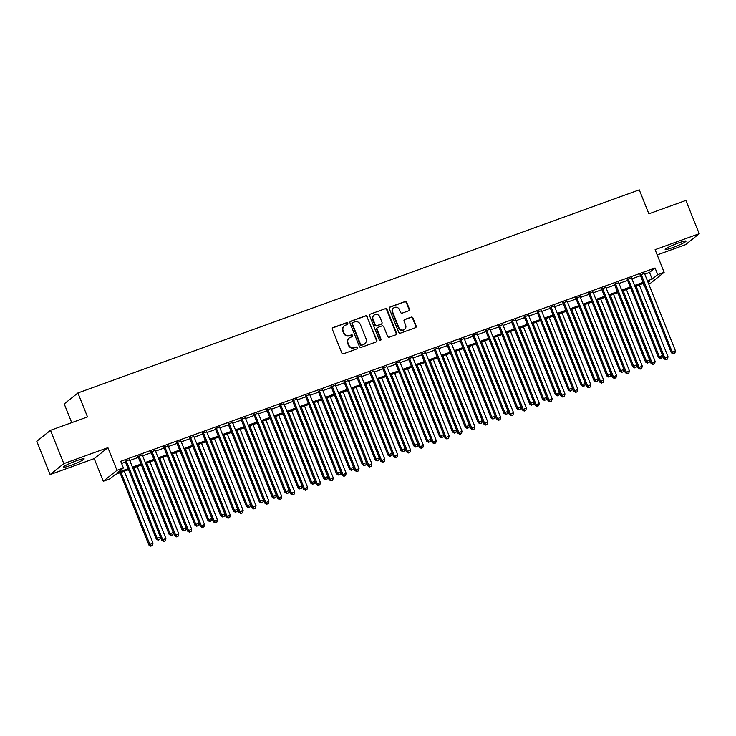<?xml version="1.0" encoding="UTF-8"?>
<svg xmlns="http://www.w3.org/2000/svg" width="736" height="736" viewBox="0 0 736 736"><rect width="100%" height="100%" fill="white"/><g stroke="black" fill="none" stroke-linecap="round" stroke-linejoin="round"><path stroke-width="1.1" d="M347.788 323.325A0.994 0.938 51.3 0 0 346.536 322.727L333.114 327.584A1.417 1.334 51.3 0 0 332.368 329.351L341.78 352.884A1.417 1.334 51.3 0 0 343.565 353.731L356.997 348.873A0.994 0.938 51.3 0 0 357.512 347.64A0.994 0.938 51.3 0 0 356.261 347.042L354.522 347.668A4.526 4.278 51.3 0 1 348.809 344.954L348.027 342.985A4.526 4.278 51.3 0 1 350.391 337.346L352.13 336.711A0.994 0.938 51.3 0 0 352.654 335.478A0.994 0.938 51.3 0 0 351.403 334.88L349.664 335.515A4.526 4.278 51.3 0 1 343.942 332.792L343.16 330.832A4.526 4.278 51.3 0 1 345.534 325.183L347.272 324.558A0.994 0.938 51.3 0 0 347.788 323.325M347.318 324.539A0.994 0.938 51.3 0 0 346.168 323.021L332.736 327.879A1.417 1.334 51.3 0 0 332.58 327.952M357.043 348.855A0.994 0.938 51.3 0 0 355.893 347.337L354.522 347.668M352.176 336.692A0.994 0.938 51.3 0 0 351.026 335.184L349.664 335.515M678.5 242.954A11.242 1.132 158.2 0 0 665.169 249.44A11.242 1.132 158.2 0 0 672.722 247.572A11.242 1.132 158.2 0 0 686.053 241.086A11.242 1.132 158.2 0 0 678.5 242.954M76.59 460.727A11.242 1.132 158.2 0 0 63.259 467.213A11.242 1.132 158.2 0 0 70.812 465.354A11.242 1.132 158.2 0 0 84.143 458.859A11.242 1.132 158.2 0 0 76.59 460.727M408.646 310.804A1.417 1.334 51.3 0 0 409.382 309.046L406.741 302.441A1.417 1.334 51.3 0 0 404.956 301.594L390.043 306.986A1.417 1.334 51.3 0 0 389.298 308.752L398.71 332.286A1.417 1.334 51.3 0 0 400.504 333.132L415.417 327.732A1.417 1.334 51.3 0 0 416.153 325.974L412.96 317.998A1.417 1.334 51.3 0 0 411.176 317.142L404.8 319.452A1.417 1.334 51.3 0 0 404.055 321.218L405.637 325.174A3.781 3.579 51.3 0 1 404.625 329.351A3.781 3.579 51.3 0 1 398.875 327.621L392.684 312.128A3.781 3.579 51.3 0 1 393.696 307.952A3.781 3.579 51.3 0 1 399.436 309.681L400.476 312.266A1.417 1.334 51.3 0 0 402.261 313.113L408.646 310.804M644.764 274.151L649.502 272.43L655.058 267.987L657.717 274.648L664.157 272.32L650.458 283.277L648.674 283.921M50.499 430.321L63.811 463.616L50.122 474.573L36.8 441.278L50.499 430.321L87.51 416.926L77.924 392.95L639.28 189.851L648.867 213.817L685.878 200.431L699.2 233.726L655.104 249.679L664.157 272.32M50.122 474.573L94.217 458.62L107.907 447.663L63.811 463.616M107.907 447.663L116.969 470.304L123.409 467.967L117.852 472.411L128.138 468.694M655.058 267.987L120.741 461.316L123.409 467.967M367.439 316.664A1.417 1.334 51.3 0 0 365.654 315.808L350.741 321.209A1.417 1.334 51.3 0 0 349.996 322.975L359.407 346.5A1.417 1.334 51.3 0 0 361.201 347.355L376.105 341.955A1.417 1.334 51.3 0 0 376.85 340.188L367.071 316.958A1.417 1.334 51.3 0 0 365.286 316.103L350.373 321.503A1.417 1.334 51.3 0 0 350.207 321.577M370.392 314.097L385.305 308.697A1.417 1.334 51.3 0 1 387.09 309.552L396.502 333.077A1.417 1.334 51.3 0 1 395.766 334.843L389.381 337.152A1.417 1.334 51.3 0 1 387.596 336.306L383.778 326.766A1.417 1.334 51.3 0 0 381.993 325.91L377.752 327.446A1.417 1.334 51.3 0 0 377.016 329.213L380.99 339.14A0.994 0.938 51.3 0 1 380.724 340.234A0.994 0.938 51.3 0 1 379.215 339.784L369.647 315.864A1.417 1.334 51.3 0 1 370.392 314.097L385.305 308.697M657.202 254.923L685.501 244.683L699.2 233.726M129.462 459.742L125.175 461.288M142.342 455.078L138.055 456.633M155.213 450.423L150.926 451.968M168.093 445.768L163.806 447.313M180.964 441.103L176.677 442.658M193.844 436.448L189.557 437.994M206.715 431.793L202.428 433.338M219.595 427.128L215.308 428.683M232.466 422.473L228.178 424.019M245.336 417.809L241.058 419.364M258.216 413.154L253.929 414.708M271.087 408.498L266.809 410.044M283.967 403.834L279.68 405.389M296.838 399.179L292.551 400.734M309.718 394.524L305.431 396.069M322.589 389.859L318.302 391.414M335.469 385.204L331.182 386.759M348.34 380.549L344.052 382.094M361.22 375.884L356.932 377.439M374.09 371.229L369.803 372.784M386.97 366.574L382.683 368.12M399.841 361.91L395.554 363.464M412.721 357.254L408.434 358.809M425.592 352.599L421.305 354.145M438.463 347.935L434.185 349.49M451.343 343.28L447.056 344.825M464.214 338.624L459.936 340.17M477.094 333.96L472.806 335.515M489.964 329.305L485.677 330.85M502.844 324.65L498.557 326.195M515.715 319.985L511.428 321.54M528.595 315.33L524.308 316.876M541.466 310.666L537.179 312.22M554.346 306.01L550.059 307.565M567.217 301.355L562.93 302.901M580.097 296.691L575.81 298.246M592.968 292.036L588.68 293.59M605.848 287.38L601.56 288.926M618.718 282.716L614.431 284.271M631.589 278.061L627.311 279.616M121.587 463.441L125.479 462.033M129.766 460.478L138.35 457.378M142.637 455.823L151.23 452.714M155.517 451.168L164.1 448.058M168.388 446.504L176.98 443.403M181.258 441.848L189.851 438.739M194.138 437.193L202.731 434.084M207.009 432.529L215.602 429.428M219.889 427.874L228.473 424.764M232.76 423.218L241.353 420.109M245.64 418.554L254.224 415.454M258.511 413.899L267.104 410.789M271.391 409.244L279.974 406.134M284.262 404.579L292.854 401.479M297.142 399.924L305.725 396.814M310.012 395.269L318.605 392.159M322.892 390.604L331.476 387.504M335.763 385.949L344.356 382.84M348.643 381.294L357.227 378.184M361.514 376.63L370.107 373.52M374.385 371.974L382.978 368.865M387.265 367.319L395.858 364.21M400.136 362.655L408.728 359.545M413.016 358L421.599 354.89M425.886 353.344L434.479 350.235M438.766 348.68L447.35 345.57M451.637 344.025L460.23 340.915M464.517 339.36L473.101 336.26M477.388 334.705L485.981 331.596M490.268 330.05L498.852 326.94M503.139 325.386L511.732 322.285M516.019 320.73L524.602 317.621M528.89 316.075L537.482 312.966M541.77 311.411L550.353 308.31M554.64 306.756L563.233 303.646M567.511 302.1L576.104 298.991M580.391 297.436L588.984 294.336M593.262 292.781L601.855 289.671M606.142 288.126L614.726 285.016M619.013 283.461L627.606 280.361M631.893 278.806L640.476 275.696M644.469 273.406L640.182 274.951M77.924 392.95L64.225 403.917L71.714 422.639M643.172 283.48L644.028 285.605M128.533 469.688L115.258 474.49L109.71 478.934L103.27 481.261L116.969 470.304M94.217 458.62L103.27 481.261M647.432 280.802L652.17 279.091L657.717 274.648M132.425 467.139L141.018 464.039M145.305 462.484L153.888 459.374M158.176 457.829L166.768 454.719M171.056 453.164L179.639 450.055M183.926 448.509L192.519 445.4M196.797 443.854L205.39 440.744M209.677 439.19L218.27 436.08M222.548 434.534L231.141 431.425M235.428 429.879L244.012 426.77M248.299 425.215L256.892 422.105M261.179 420.56L269.762 417.45M274.05 415.895L282.642 412.795M286.93 411.24L295.513 408.13M299.8 406.585L308.393 403.475M312.68 401.92L321.264 398.82M325.551 397.265L334.144 394.156M338.431 392.61L347.015 389.5M351.302 387.946L359.895 384.845M364.182 383.29L372.766 380.181M377.053 378.635L385.646 375.526M389.924 373.971L398.516 370.87M402.804 369.316L411.396 366.206M415.674 364.66L424.267 361.551M428.554 359.996L437.138 356.896M441.425 355.341L450.018 352.231M454.305 350.686L462.889 347.576M467.176 346.021L475.769 342.912M480.056 341.366L488.64 338.256M492.927 336.711L501.52 333.601M505.807 332.046L514.39 328.937M518.678 327.391L527.27 324.282M531.558 322.736L540.141 319.626M544.428 318.072L553.021 314.962M557.308 313.416L565.892 310.307M570.179 308.761L578.772 305.652M583.05 304.097L591.643 300.987M595.93 299.442L604.523 296.332M608.801 294.777L617.394 291.677M621.681 290.122L630.264 287.012M634.552 285.467L643.144 282.357M648.057 282.376L649.575 281.161L647.827 281.796M643.54 283.351L634.947 286.46M630.669 288.006L622.076 291.116M617.789 292.67L609.206 295.771M604.918 297.326L596.326 300.435M592.038 301.981L583.455 305.09M579.168 306.645L570.575 309.746M566.288 311.3L557.704 314.41M553.417 315.956L544.824 319.065M540.537 320.62L531.953 323.72M527.666 325.275L519.073 328.385M514.786 329.93L506.202 333.04M501.915 334.595L493.322 337.695M489.035 339.25L480.452 342.36M476.164 343.905L467.572 347.015M463.294 348.57L454.701 351.679M450.414 353.225L441.821 356.334M437.543 357.88L428.95 360.99M424.663 362.544L416.079 365.654M411.792 367.2L403.199 370.309M398.912 371.855L390.328 374.964M386.041 376.519L377.448 379.629M373.161 381.174L364.578 384.284M360.29 385.83L351.698 388.939M347.41 390.494L338.827 393.604M334.54 395.149L325.947 398.259M321.66 399.814L313.076 402.914M308.789 404.469L300.196 407.578M295.909 409.124L287.325 412.234M283.038 413.788L274.445 416.889M270.167 418.444L261.574 421.553M257.287 423.099L248.694 426.208M244.416 427.763L235.824 430.864M231.536 432.418L222.953 435.528M218.666 437.074L210.073 440.183M205.786 441.738L197.202 444.838M192.915 446.393L184.322 449.503M180.035 451.048L171.451 454.158M167.164 455.713L158.571 458.813M154.284 460.368L145.7 463.478M141.413 465.023L132.82 468.133M649.502 272.43L652.17 279.091M344.374 325.836L344.006 326.131A4.526 4.278 51.3 0 0 342.792 331.126L343.16 330.832M349.296 335.809A4.526 4.278 51.3 0 1 343.574 333.086L342.792 331.126M349.241 337.99L348.864 338.284A4.526 4.278 51.3 0 0 347.65 343.289L348.027 342.985M354.154 347.962A4.526 4.278 51.3 0 1 348.441 345.248L347.65 343.289M376.271 341.881A1.417 1.334 51.3 0 0 376.482 340.492L367.071 316.958M352.866 322.534A0.994 0.938 51.3 0 0 352.342 323.766L360.603 344.42A0.994 0.938 51.3 0 0 361.854 345.018L363.685 344.356A4.526 4.278 51.3 0 0 366.059 338.707L360.41 324.594A4.526 4.278 51.3 0 0 354.697 321.871L352.866 322.534M352.608 322.672L352.24 322.975A0.994 0.938 51.3 0 0 351.974 324.061L352.342 323.766M364.844 343.712L364.476 344.006A4.526 4.278 51.3 0 1 363.317 344.65L361.486 345.313A0.994 0.938 51.3 0 1 360.235 344.724L351.974 324.061M395.922 334.77A1.417 1.334 51.3 0 0 396.134 333.38L386.722 309.847A1.417 1.334 51.3 0 0 384.937 309M377.393 327.649L377.025 327.943A1.417 1.334 51.3 0 0 376.648 329.507L380.622 339.443L380.99 339.14M380.521 340.363A0.994 0.938 51.3 0 0 380.622 339.443M379.813 316.857A3.781 3.579 51.3 0 0 374.072 315.128A3.781 3.579 51.3 0 0 373.051 319.304L375.24 324.76A1.417 1.334 51.3 0 0 377.025 325.616L381.257 324.079A1.417 1.334 51.3 0 0 382.002 322.313L379.813 316.857M374.072 315.128L373.695 315.422A3.781 3.579 51.3 0 0 372.683 319.599L373.051 319.304M381.616 323.877L381.248 324.171A1.417 1.334 51.3 0 1 380.889 324.374L376.657 325.91A1.417 1.334 51.3 0 1 374.863 325.064L372.683 319.599M393.696 307.952L393.328 308.246A3.781 3.579 51.3 0 0 392.306 312.423L392.684 312.128M404.625 329.351L404.248 329.654A3.781 3.579 51.3 0 1 398.507 327.916L392.306 312.423M415.573 327.667A1.417 1.334 51.3 0 0 415.785 326.269L412.592 318.292A1.417 1.334 51.3 0 0 410.808 317.446L404.423 319.755A1.417 1.334 51.3 0 0 404.266 319.82M408.802 310.739A1.417 1.334 51.3 0 0 409.014 309.341L406.373 302.735A1.417 1.334 51.3 0 0 404.588 301.889L389.675 307.28A1.417 1.334 51.3 0 0 389.51 307.354M119.996 472.779L148.884 544.99L153.024 543.085L124.283 471.224M121.063 472.392L149.813 544.254L151.193 545.854L150.816 546.149L152.481 545.385L151.193 545.854M153.024 543.085L152.481 545.385M150.816 546.149L148.884 544.99M125.037 460.938L156.29 539.065L157.21 538.329L126.104 460.552M158.59 539.93L159.878 539.46L158.59 539.93L157.21 538.329L160.43 537.16L129.324 459.384M156.29 539.065L158.222 540.224M159.878 539.46L160.43 537.16M132.876 468.114L161.754 540.334L165.904 538.43L137.163 466.569M133.943 467.728L162.684 539.589L164.064 541.199L163.696 541.494L165.352 540.73L164.064 541.199M165.904 538.43L165.352 540.73M163.696 541.494L161.754 540.334M145.746 463.459L174.634 535.679L178.774 533.766L150.034 461.904M146.814 463.073L175.564 534.934L176.944 536.535L176.566 536.838L178.232 536.075L176.944 536.535M178.774 533.766L178.232 536.075M176.566 536.838L174.634 535.679M158.626 458.795L187.505 531.015L191.654 529.11L162.914 457.249M159.694 458.418L188.434 530.279L189.814 531.88L189.446 532.174L191.102 531.41L189.814 531.88M191.654 529.11L191.102 531.41M189.446 532.174L187.505 531.015M171.497 454.14L200.385 526.36L204.525 524.455L175.784 452.594M172.564 453.753L201.305 525.614L202.694 527.224L202.317 527.519L203.973 526.755L202.694 527.224M204.525 524.455L203.973 526.755M202.317 527.519L200.385 526.36M137.908 456.274L169.16 534.41L170.09 533.664L138.975 455.888M171.47 535.274L172.758 534.805L171.47 535.274L170.09 533.664L173.31 532.505L142.195 454.728M169.16 534.41L171.102 535.569M172.758 534.805L173.31 532.505M150.788 451.619L182.04 529.754L182.96 529.009L151.855 451.232M184.34 530.61L185.628 530.15L184.34 530.61L182.96 529.009L186.18 527.841L155.075 450.064M182.04 529.754L183.972 530.914M185.628 530.15L186.18 527.841M163.659 446.964L194.911 525.09L195.84 524.354L164.726 446.577M197.22 525.955L198.508 525.486L197.22 525.955L195.84 524.354L199.06 523.186L167.946 445.409M194.911 525.09L196.852 526.249M198.508 525.486L199.06 523.186M176.539 442.299L207.791 520.435L208.711 519.69L177.606 441.913M210.091 521.3L211.379 520.83L210.091 521.3L208.711 519.69L211.931 518.53L180.826 440.754M207.791 520.435L209.723 521.594M211.379 520.83L211.931 518.53M184.377 449.484L213.256 521.695L217.405 519.791L188.664 447.93M185.444 449.098L214.185 520.959L215.565 522.56L215.197 522.864L216.853 522.1L215.565 522.56M217.405 519.791L216.853 522.1M215.197 522.864L213.256 521.695M189.41 437.644L220.662 515.78L221.591 515.034L190.477 437.258M222.971 516.635L224.259 516.175L222.971 516.635L221.591 515.034L224.811 513.866L193.697 436.089M220.662 515.78L222.603 516.939M224.259 516.175L224.811 513.866M197.248 444.82L226.136 517.04L230.276 515.136L201.535 443.274M198.315 444.434L227.056 516.304L228.436 517.905L228.068 518.199L229.724 517.436L228.436 517.905M230.276 515.136L229.724 517.436M228.068 518.199L226.136 517.04M202.29 432.989L233.542 511.115L234.462 510.379L203.357 432.602M235.842 511.98L237.13 511.511L235.842 511.98L234.462 510.379L237.682 509.211L206.577 431.434M233.542 511.115L235.474 512.274M237.13 511.511L237.682 509.211M210.128 440.165L239.007 512.385L243.156 510.48L214.406 438.619M211.195 439.778L239.936 511.64L241.316 513.25L240.948 513.544L242.604 512.78L241.316 513.25M243.156 510.48L242.604 512.78M240.948 513.544L239.007 512.385M215.16 428.324L246.413 506.46L247.342 505.715L216.228 427.938M248.722 507.325L250.01 506.856L248.722 507.325L247.342 505.715L250.553 504.556L219.448 426.779M246.413 506.46L248.345 507.619M250.01 506.856L250.553 504.556M222.999 435.51L251.887 507.72L256.027 505.816L227.286 433.955M224.066 435.123L252.807 506.984L254.187 508.585L253.819 508.889L255.475 508.125L254.187 508.585M256.027 505.816L255.475 508.125M253.819 508.889L251.887 507.72M228.04 423.669L259.293 501.796L260.213 501.06L229.108 423.283M261.593 502.66L262.881 502.2L261.593 502.66L260.213 501.06L263.433 499.891L232.328 422.114M259.293 501.796L261.225 502.964M262.881 502.2L263.433 499.891M235.879 430.845L264.758 503.065L268.907 501.161L240.157 429.3M236.946 430.459L265.687 502.329L267.067 503.93L266.699 504.224L268.355 503.461L267.067 503.93M268.907 501.161L268.355 503.461M266.699 504.224L264.758 503.065M240.911 419.014L272.164 497.14L273.093 496.404L241.978 418.628M274.473 498.005L275.761 497.536L274.473 498.005L273.093 496.404L276.304 495.236L245.198 417.459M272.164 497.14L274.096 498.3M275.761 497.536L276.304 495.236M248.75 426.19L277.638 498.41L281.778 496.506L253.037 424.635M249.817 425.804L278.558 497.665L279.938 499.275L279.57 499.569L281.226 498.806L279.938 499.275M281.778 496.506L281.226 498.806M279.57 499.569L277.638 498.41M253.791 414.35L285.034 492.485L285.964 491.74L254.858 413.963M287.344 493.35L288.632 492.881L287.344 493.35L285.964 491.74L289.184 490.581L258.078 412.804M285.034 492.485L286.976 493.644M288.632 492.881L289.184 490.581M261.62 421.535L290.508 493.746L294.658 491.841L265.908 419.98M262.688 421.148L291.438 493.01L292.818 494.61L292.45 494.905L294.106 494.15L292.818 494.61M294.658 491.841L294.106 494.15M292.45 494.905L290.508 493.746M266.662 409.694L297.914 487.821L298.834 487.085L267.729 409.308M300.224 488.686L301.502 488.226L300.224 488.686L298.834 487.085L302.054 485.916L270.949 408.14M297.914 487.821L299.846 488.98M301.502 488.226L302.054 485.916M274.5 416.87L303.388 489.09L307.528 487.186L278.788 415.325M275.568 416.484L304.308 488.354L305.688 489.955L305.32 490.25L306.976 489.486L305.688 489.955M307.528 487.186L306.976 489.486M305.32 490.25L303.388 489.09M279.542 405.03L310.785 483.166L311.714 482.43L280.609 404.644M313.094 484.03L314.382 483.561L313.094 484.03L311.714 482.43L314.934 481.261L283.82 403.484M310.785 483.166L312.726 484.325M314.382 483.561L314.934 481.261M292.413 400.375L323.665 478.51L324.585 477.765L293.48 399.988M325.965 479.375L327.253 478.906L325.965 479.375L324.585 477.765L327.805 476.606L296.7 398.829M323.665 478.51L325.597 479.67M327.253 478.906L327.805 476.606M305.293 395.72L336.536 473.846L337.465 473.11L306.36 395.333M338.845 474.711L340.133 474.251L338.845 474.711L337.465 473.11L340.685 471.942L309.571 394.165M336.536 473.846L338.477 475.005M340.133 474.251L340.685 471.942M287.371 412.215L316.259 484.435L320.408 482.531L291.658 410.66M288.438 411.829L317.188 483.69L318.568 485.3L318.191 485.594L319.856 484.831L318.568 485.3M320.408 482.531L319.856 484.831M318.191 485.594L316.259 484.435M300.251 407.56L329.139 479.771L333.279 477.866L304.538 406.005M301.318 407.174L330.059 479.035L331.439 480.636L331.071 480.93L332.727 480.176L331.439 480.636M333.279 477.866L332.727 480.176M331.071 480.93L329.139 479.771M313.122 402.896L342.01 475.116L346.15 473.211L317.409 401.35M314.189 402.509L342.939 474.38L344.319 475.98L343.942 476.275L345.607 475.511L344.319 475.98M346.15 473.211L345.607 475.511M343.942 476.275L342.01 475.116M318.164 391.055L349.416 469.191L350.336 468.455L319.231 390.669M351.716 470.056L353.004 469.586L351.716 470.056L350.336 468.455L353.556 467.286L322.451 389.51M349.416 469.191L351.348 470.35M353.004 469.586L353.556 467.286M326.002 398.24L354.881 470.46L359.03 468.556L330.289 396.686M327.069 397.854L355.81 469.715L357.19 471.325L356.822 471.62L358.478 470.856L357.19 471.325M359.03 468.556L358.478 470.856M356.822 471.62L354.881 470.46M331.034 386.4L362.287 464.536L363.216 463.79L332.102 386.014M364.596 465.4L365.884 464.931L364.596 465.4L363.216 463.79L366.436 462.631L335.322 384.854M362.287 464.536L364.228 465.695M365.884 464.931L366.436 462.631M338.873 393.585L367.761 465.796L371.901 463.892L343.16 392.03M339.94 393.199L368.69 465.06L370.07 466.661L369.693 466.955L371.358 466.201L370.07 466.661M371.901 463.892L371.358 466.201M369.693 466.955L367.761 465.796M343.914 381.745L375.167 459.871L376.087 459.135L344.982 381.358M377.467 460.736L378.755 460.276L377.467 460.736L376.087 459.135L379.307 457.967L348.202 380.19M375.167 459.871L377.099 461.03M378.755 460.276L379.307 457.967M351.753 388.921L380.632 461.141L384.781 459.236L356.04 387.375M352.82 388.534L381.561 460.396L382.941 462.006L382.573 462.3L384.229 461.536L382.941 462.006M384.781 459.236L384.229 461.536M382.573 462.3L380.632 461.141M356.785 377.08L388.038 455.216L388.967 454.471L357.852 376.694M390.347 456.081L391.635 455.612L390.347 456.081L388.967 454.471L392.187 453.312L361.072 375.535M388.038 455.216L389.979 456.375M391.635 455.612L392.187 453.312M364.624 384.266L393.512 456.486L397.652 454.581L368.911 382.711M365.691 383.879L394.432 455.74L395.821 457.341L395.444 457.645L397.1 456.881L395.821 457.341M397.652 454.581L397.1 456.881M395.444 457.645L393.512 456.486M369.665 372.425L400.918 450.561L401.838 449.816L370.732 372.039M403.218 451.426L404.506 450.956L403.218 451.426L401.838 449.816L405.058 448.656L373.952 370.87M400.918 450.561L402.85 451.72M404.506 450.956L405.058 448.656M377.504 379.61L406.382 451.821L410.532 449.917L381.791 378.056M378.571 379.224L407.312 451.085L408.692 452.686L408.324 452.98L409.98 452.226L408.692 452.686M410.532 449.917L409.98 452.226M408.324 452.98L406.382 451.821M382.536 367.77L413.788 445.896L414.718 445.16L383.603 367.384M416.098 446.761L417.386 446.301L416.098 446.761L414.718 445.16L417.938 443.992L386.823 366.215M413.788 445.896L415.73 447.056M417.386 446.301L417.938 443.992M390.374 374.946L419.262 447.166L423.402 445.262L394.662 373.4M391.442 374.56L420.182 446.421L421.562 448.031L421.194 448.325L422.85 447.562L421.562 448.031M423.402 445.262L422.85 447.562M421.194 448.325L419.262 447.166M395.416 363.106L426.668 441.241L427.588 440.496L396.483 362.719M428.968 442.106L430.256 441.637L428.968 442.106L427.588 440.496L430.808 439.337L399.703 361.56M426.668 441.241L428.6 442.4M430.256 441.637L430.808 439.337M403.254 370.291L432.133 442.511L436.282 440.606L407.532 368.736M404.322 369.904L433.062 441.766L434.442 443.366L434.074 443.67L435.73 442.906L434.442 443.366M436.282 440.606L435.73 442.906M434.074 443.67L432.133 442.511M408.287 358.45L439.539 436.586L440.468 435.841L409.354 358.064M441.848 437.442L443.136 436.982L441.848 437.442L440.468 435.841L443.688 434.682L412.574 356.896M439.539 436.586L441.471 437.745M443.136 436.982L443.688 434.682M416.125 365.636L445.013 437.846L449.153 435.942L420.412 364.081M417.192 365.249L445.933 437.11L447.313 438.711L446.945 439.006L448.601 438.242L447.313 438.711M449.153 435.942L448.601 438.242M446.945 439.006L445.013 437.846M429.005 360.971L457.884 433.191L462.033 431.287L433.283 359.426M430.072 360.585L458.813 432.446L460.193 434.056L459.825 434.35L461.481 433.587L460.193 434.056M462.033 431.287L461.481 433.587M459.825 434.35L457.884 433.191M441.876 356.316L470.764 428.536L474.904 426.622L446.163 354.761M442.943 355.93L471.684 427.791L473.064 429.392L472.696 429.695L474.352 428.932L473.064 429.392M474.904 426.622L474.352 428.932M472.696 429.695L470.764 428.536M421.167 353.795L452.419 431.922L453.339 431.186L422.234 353.409M454.719 432.786L456.007 432.317L454.719 432.786L453.339 431.186L456.559 430.017L425.454 352.24M452.419 431.922L454.351 433.081M456.007 432.317L456.559 430.017M434.038 349.131L465.29 427.266L466.219 426.521L435.105 348.744M467.599 428.131L468.887 427.662L467.599 428.131L466.219 426.521L469.43 425.362L438.325 347.585M465.29 427.266L467.222 428.426M468.887 427.662L469.43 425.362M446.918 344.476L478.161 422.611L479.09 421.866L447.985 344.089M480.47 423.467L481.758 423.007L480.47 423.467L479.09 421.866L482.31 420.698L451.205 342.921M478.161 422.611L480.102 423.77M481.758 423.007L482.31 420.698M454.747 351.652L483.635 423.872L487.784 421.967L459.034 350.106M455.814 351.274L484.564 423.136L485.944 424.736L485.576 425.031L487.232 424.267L485.944 424.736M487.784 421.967L487.232 424.267M485.576 425.031L483.635 423.872M459.788 339.82L491.041 417.947L491.97 417.211L460.856 339.434M493.35 418.812L494.629 418.342L493.35 418.812L491.97 417.211L495.181 416.042L464.076 338.266M491.041 417.947L492.973 419.106M494.629 418.342L495.181 416.042M467.627 346.996L496.515 419.216L500.655 417.312L471.914 345.451M468.694 346.61L497.435 418.471L498.815 420.081L498.447 420.376L500.103 419.612L498.815 420.081M500.655 417.312L500.103 419.612M498.447 420.376L496.515 419.216M472.668 335.156L503.912 413.292L504.841 412.546L473.736 334.77M506.221 414.156L507.509 413.687L506.221 414.156L504.841 412.546L508.061 411.387L476.946 333.61M503.912 413.292L505.853 414.451M507.509 413.687L508.061 411.387M480.498 342.341L509.386 414.561L513.535 412.648L484.785 340.786M481.565 341.955L510.315 413.816L511.695 415.417L511.318 415.72L512.983 414.957L511.695 415.417M513.535 412.648L512.983 414.957M511.318 415.72L509.386 414.561M485.539 330.501L516.792 408.636L517.712 407.891L486.606 330.114M519.092 409.492L520.38 409.032L519.092 409.492L517.712 407.891L520.932 406.723L489.826 328.946M516.792 408.636L518.724 409.796M520.38 409.032L520.932 406.723M493.378 337.677L522.266 409.897L526.406 407.992L497.665 336.131M494.445 337.29L523.186 409.161L524.566 410.762L524.198 411.056L525.854 410.292L524.566 410.762M526.406 407.992L525.854 410.292M524.198 411.056L522.266 409.897M498.419 325.846L529.662 403.972L530.592 403.236L499.486 325.459M531.972 404.837L533.26 404.368L531.972 404.837L530.592 403.236L533.812 402.068L502.697 324.291M529.662 403.972L531.604 405.131M533.26 404.368L533.812 402.068M506.248 333.022L535.136 405.242L539.276 403.337L510.536 331.476M507.316 332.635L536.066 404.496L537.446 406.106L537.068 406.401L538.734 405.637L537.446 406.106M539.276 403.337L538.734 405.637M537.068 406.401L535.136 405.242M519.128 328.366L548.007 400.577L552.156 398.673L523.416 326.812M520.196 327.98L548.936 399.841L550.316 401.442L549.948 401.746L551.604 400.982L550.316 401.442M552.156 398.673L551.604 400.982M549.948 401.746L548.007 400.577M531.999 323.702L560.887 395.922L565.027 394.018L536.286 322.156M533.066 323.316L561.816 395.186L563.196 396.787L562.819 397.081L564.484 396.318L563.196 396.787M565.027 394.018L564.484 396.318M562.819 397.081L560.887 395.922M511.29 321.181L542.542 399.317L543.462 398.572L512.357 320.795M544.842 400.182L546.13 399.712L544.842 400.182L543.462 398.572L546.682 397.412L515.577 319.636M542.542 399.317L544.474 400.476M546.13 399.712L546.682 397.412M524.161 316.526L555.413 394.652L556.342 393.916L525.228 316.14M557.722 395.517L559.01 395.057L557.722 395.517L556.342 393.916L559.562 392.748L528.448 314.971M555.413 394.652L557.354 395.821M559.01 395.057L559.562 392.748M537.041 311.871L568.293 389.997L569.213 389.261L538.108 311.484M570.593 390.862L571.881 390.393L570.593 390.862L569.213 389.261L572.433 388.093L541.328 310.316M568.293 389.997L570.225 391.156M571.881 390.393L572.433 388.093M544.879 319.047L573.758 391.267L577.907 389.362L549.166 317.501M545.946 318.66L574.687 390.522L576.067 392.132L575.699 392.426L577.355 391.662L576.067 392.132M577.907 389.362L577.355 391.662M575.699 392.426L573.758 391.267M549.912 307.206L581.164 385.342L582.093 384.597L550.979 306.82M583.473 386.207L584.761 385.738L583.473 386.207L582.093 384.597L585.313 383.438L554.199 305.661M581.164 385.342L583.105 386.501M584.761 385.738L585.313 383.438M557.75 314.392L586.638 386.602L590.778 384.698L562.037 312.837M558.817 314.005L587.558 385.866L588.947 387.467L588.57 387.762L590.226 387.007L588.947 387.467M590.778 384.698L590.226 387.007M588.57 387.762L586.638 386.602M562.792 302.551L594.044 380.678L594.964 379.942L563.859 302.165M596.344 381.542L597.632 381.082L596.344 381.542L594.964 379.942L598.184 378.773L567.079 300.996M594.044 380.678L595.976 381.846M597.632 381.082L598.184 378.773M570.63 309.727L599.509 381.947L603.658 380.043L574.917 308.182M571.697 309.341L600.438 381.211L601.818 382.812L601.45 383.106L603.106 382.343L601.818 382.812M603.658 380.043L603.106 382.343M601.45 383.106L599.509 381.947M575.662 297.887L606.915 376.022L607.844 375.286L576.73 297.51M609.224 376.887L610.512 376.418L609.224 376.887L607.844 375.286L611.064 374.118L579.95 296.341M606.915 376.022L608.856 377.182M610.512 376.418L611.064 374.118M583.501 305.072L612.389 377.292L616.529 375.388L587.788 303.517M584.568 304.686L613.309 376.547L614.689 378.157L614.321 378.451L615.977 377.688L614.689 378.157M616.529 375.388L615.977 377.688M614.321 378.451L612.389 377.292M588.542 293.232L619.795 371.367L620.715 370.622L589.61 292.845M622.095 372.232L623.383 371.763L622.095 372.232L620.715 370.622L623.935 369.463L592.83 291.686M619.795 371.367L621.727 372.526M623.383 371.763L623.935 369.463M596.381 300.417L625.26 372.628L629.409 370.723L600.659 298.862M597.448 300.03L626.189 371.892L627.569 373.492L627.201 373.787L628.857 373.032L627.569 373.492M629.409 370.723L628.857 373.032M627.201 373.787L625.26 372.628M601.413 288.576L632.666 366.703L633.595 365.967L602.48 288.19M634.975 367.568L636.263 367.108L634.975 367.568L633.595 365.967L636.815 364.798L605.7 287.022M632.666 366.703L634.598 367.862M636.263 367.108L636.815 364.798M609.252 295.752L638.14 367.972L642.28 366.068L613.539 294.207M610.319 295.366L639.06 367.236L640.44 368.837L640.072 369.132L641.728 368.368L640.44 368.837M642.28 366.068L641.728 368.368M640.072 369.132L638.14 367.972M614.293 283.912L645.546 362.048L646.466 361.312L615.36 283.526M647.846 362.912L649.134 362.443L647.846 362.912L646.466 361.312L649.686 360.143L618.58 282.366M645.546 362.048L647.478 363.207M649.134 362.443L649.686 360.143M622.132 291.097L651.01 363.317L655.16 361.413L626.41 289.542M623.199 290.711L651.94 362.572L653.32 364.182L652.952 364.476L654.608 363.713L653.32 364.182M655.16 361.413L654.608 363.713M652.952 364.476L651.01 363.317M627.164 279.257L658.416 357.392L659.346 356.647L628.231 278.87M660.726 358.257L662.014 357.788L660.726 358.257L659.346 356.647L662.556 355.488L631.451 277.711M658.416 357.392L660.348 358.552M662.014 357.788L662.556 355.488M635.002 286.442L663.89 358.653L668.03 356.748L639.29 284.887M636.07 286.056L664.81 357.917L666.19 359.518L665.822 359.812L667.478 359.058L666.19 359.518M668.03 356.748L667.478 359.058M665.822 359.812L663.89 358.653M640.044 274.602L671.287 352.728L672.216 351.992L641.111 274.215M673.596 353.593L674.884 353.133L673.596 353.593L672.216 351.992L675.436 350.824L644.331 273.047M671.287 352.728L673.228 353.887M674.884 353.133L675.436 350.824"/></g></svg>
